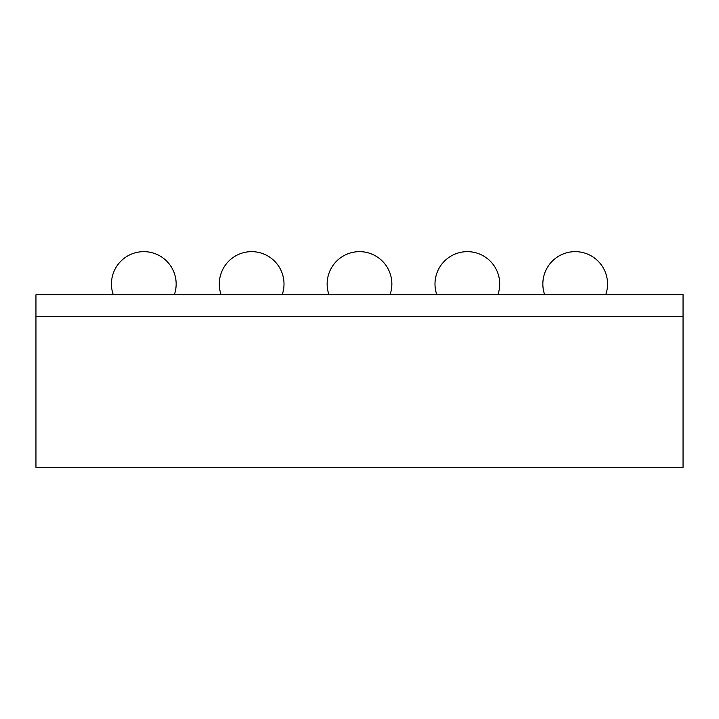 <?xml version="1.0" encoding="UTF-8"?>
<svg xmlns="http://www.w3.org/2000/svg" width="719" height="719" viewBox="0 0 719 719"><rect width="100%" height="100%" fill="white"/><g stroke="black" fill="none" stroke-linecap="round" stroke-linejoin="round"><path stroke-width="0.54" stroke-dasharray="3.6 2.7" d="M35.95 316.36L683.05 316.36L683.05 467.35L35.95 467.35L35.95 316.36L683.05 316.36L683.05 294.79L35.95 294.79L35.95 316.36M174.456 294.359A32.355 32.355 0 0 1 174.304 294.79L113.296 294.79A32.355 32.355 0 0 1 113.144 294.359M174.304 294.79L113.296 294.79A32.355 32.355 0 0 1 143.8 251.65A32.355 32.355 0 0 1 174.304 294.79L113.296 294.79A32.355 32.355 0 0 1 143.8 251.65A32.355 32.355 0 0 1 174.304 294.79L113.296 294.79A32.355 32.355 0 0 1 143.8 251.65A32.355 32.355 0 0 1 174.304 294.79L113.296 294.79L174.304 294.79M282.306 294.359A32.355 32.355 0 0 1 282.154 294.79L221.146 294.79A32.355 32.355 0 0 1 220.994 294.359M282.154 294.79L221.146 294.79A32.355 32.355 0 0 1 251.65 251.65A32.355 32.355 0 0 1 282.154 294.79L221.146 294.79A32.355 32.355 0 0 1 251.65 251.65A32.355 32.355 0 0 1 282.154 294.79L221.146 294.79A32.355 32.355 0 0 1 251.65 251.65A32.355 32.355 0 0 1 282.154 294.79L221.146 294.79L282.154 294.79M390.156 294.359A32.355 32.355 0 0 1 390.004 294.79L328.996 294.79A32.355 32.355 0 0 1 328.844 294.359M390.004 294.79L328.996 294.79A32.355 32.355 0 0 1 359.5 251.65A32.355 32.355 0 0 1 390.004 294.79L328.996 294.79A32.355 32.355 0 0 1 359.5 251.65A32.355 32.355 0 0 1 390.004 294.79L328.996 294.79A32.355 32.355 0 0 1 359.5 251.65A32.355 32.355 0 0 1 390.004 294.79L328.996 294.79L390.004 294.79M498.006 294.359A32.355 32.355 0 0 1 497.854 294.79L436.846 294.79A32.355 32.355 0 0 1 436.694 294.359M497.854 294.79L436.846 294.79A32.355 32.355 0 0 1 467.35 251.65A32.355 32.355 0 0 1 497.854 294.79L436.846 294.79A32.355 32.355 0 0 1 467.35 251.65A32.355 32.355 0 0 1 497.854 294.79L436.846 294.79A32.355 32.355 0 0 1 467.35 251.65A32.355 32.355 0 0 1 497.854 294.79L436.846 294.79L497.854 294.79M605.856 294.359A32.355 32.355 0 0 1 605.704 294.79L544.696 294.79A32.355 32.355 0 0 1 544.544 294.359M605.704 294.79L544.696 294.79A32.355 32.355 0 0 1 575.2 251.65A32.355 32.355 0 0 1 605.704 294.79L544.696 294.79A32.355 32.355 0 0 1 575.2 251.65A32.355 32.355 0 0 1 605.704 294.79L544.696 294.79A32.355 32.355 0 0 1 575.2 251.65A32.355 32.355 0 0 1 605.704 294.79L544.696 294.79L605.704 294.79M35.95 294.359L683.05 294.79L35.95 294.359"/><path stroke-width="1.08" d="M683.05 316.36L35.95 316.36L35.95 467.35L683.05 467.35L683.05 316.36L35.95 316.36L35.95 294.79L683.05 294.79L683.05 316.36M113.144 294.359A32.355 32.355 0 0 1 143.8 251.65A32.355 32.355 0 0 1 174.456 294.359M220.994 294.359A32.355 32.355 0 0 1 251.65 251.65A32.355 32.355 0 0 1 282.306 294.359M328.844 294.359A32.355 32.355 0 0 1 359.5 251.65A32.355 32.355 0 0 1 390.156 294.359M436.694 294.359A32.355 32.355 0 0 1 467.35 251.65A32.355 32.355 0 0 1 498.006 294.359M544.544 294.359A32.355 32.355 0 0 1 575.2 251.65A32.355 32.355 0 0 1 605.856 294.359M683.05 294.359L35.95 294.79L683.05 294.359"/></g></svg>
